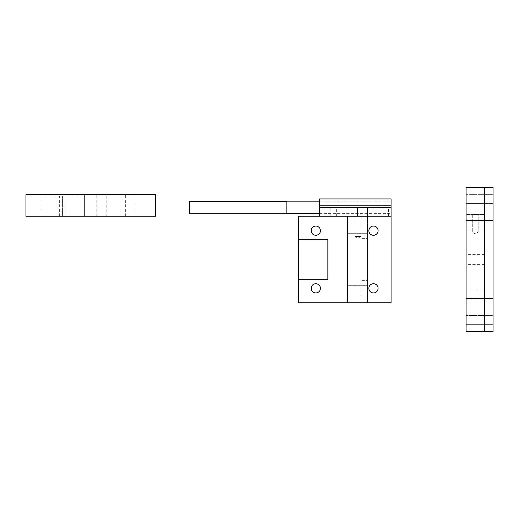 <?xml version="1.0" encoding="UTF-8"?>
<svg xmlns="http://www.w3.org/2000/svg" width="519" height="519" viewBox="0 0 519 519"><rect width="100%" height="100%" fill="white"/><g stroke="black" fill="none" stroke-linecap="round" stroke-linejoin="round"><path stroke-width="0.39" stroke-dasharray="2.6 1.95" d="M135.018 216.254L125.65 216.254L135.018 216.254L135.018 194.631L125.65 194.631L135.018 194.631M106.187 216.254L96.819 216.254L106.187 216.254L106.187 194.631L96.819 194.631L106.187 194.631M84.208 216.254L84.208 196.072L40.962 196.072L40.962 216.254L84.208 216.254L40.962 216.254L40.962 196.072L84.208 196.072L84.208 194.631M155.687 216.254L25.95 216.254L25.95 194.631L155.687 194.631L155.687 216.254M62.585 216.254L62.585 196.072L62.585 216.254M63.921 216.254L58.154 216.254L63.921 216.254L63.921 196.072L58.154 196.072L63.921 196.072M65.128 216.254L59.361 216.254L65.128 216.254L65.128 196.072L59.361 196.072L65.128 196.072M347.458 302.746L347.458 216.254L367.666 216.254L367.666 302.746M367.666 233.861L367.666 233.154L367.666 233.861M367.666 285.139L367.666 285.846L367.666 285.139M298.516 239.317L327.852 239.317L327.852 279.683L298.516 279.683M391.067 302.746L391.067 216.254L319.432 216.254L319.432 198.952L391.067 198.952L391.067 216.254L298.516 216.254L298.516 302.746L391.067 302.746M373.479 235.282A4.613 4.613 0 0 0 377.475 228.36A4.613 4.613 0 0 0 369.483 228.36A4.613 4.613 0 0 0 373.479 235.282M354.99 216.254L360.9 216.254L354.99 216.254L360.9 216.254L354.99 216.254L354.99 236.437L360.9 236.437L354.99 236.437L360.9 236.437L354.99 236.437L357.948 238.208L354.99 236.437L354.99 216.254L360.9 216.254L354.99 216.254L360.9 216.254L354.99 216.254L354.99 207.606L360.9 207.606L354.99 207.606L360.9 207.606L354.99 207.606L354.99 216.254M367.666 216.254L391.067 216.254M315.818 292.943A4.613 4.613 0 0 0 319.808 286.027A4.613 4.613 0 0 0 311.822 286.027A4.613 4.613 0 0 0 315.818 292.943M315.818 235.282A4.613 4.613 0 0 0 319.808 228.36A4.613 4.613 0 0 0 311.822 228.36A4.613 4.613 0 0 0 315.818 235.282M373.479 292.943A4.613 4.613 0 0 0 377.475 286.027A4.613 4.613 0 0 0 369.483 286.027A4.613 4.613 0 0 0 373.479 292.943M361.899 223.112L367.666 223.112L361.899 223.112L361.899 238.617L367.666 238.617L361.899 238.617L361.899 223.112M361.899 280.383L367.666 280.383L361.899 280.383L361.899 295.888L367.666 295.888L361.899 295.888L361.899 280.383M347.458 285.139L347.458 285.852L347.458 285.139M347.458 233.861L347.458 233.148L347.458 233.861M319.432 207.606L319.432 201.839L319.432 213.374L319.432 201.839L319.432 213.374L319.432 201.839L319.432 213.374L319.432 207.606L391.067 207.606L391.067 213.374L391.067 207.606M286.851 213.374L286.851 201.839L286.851 213.374M189.695 213.802L189.695 201.404L286.851 201.404L286.851 213.802L189.695 213.802M493.05 331.57L484.402 331.57L484.402 187.43L466.094 187.43L466.094 214.529L484.402 214.529L466.094 214.529L466.094 331.57L484.402 331.57L484.402 315.714L466.094 315.714L484.402 315.714L484.402 187.43L493.05 187.43L493.05 331.57M493.05 220.581L466.094 220.581M493.05 298.419L466.094 298.419M493.05 194.346L493.05 203.571L493.05 194.346L484.402 194.346L484.402 203.571L484.402 194.346L484.402 203.571L484.402 194.346L484.402 203.571L484.402 194.346L484.402 203.571L484.402 194.346L493.05 194.346L493.05 203.571L493.05 194.346M493.05 315.429L493.05 324.654L493.05 315.429L484.402 315.429L484.402 324.654L484.402 315.429L484.402 324.654L484.402 315.429L484.402 324.654L484.402 315.429L484.402 324.654L484.402 315.429L493.05 315.429L493.05 324.654L493.05 315.429M478.2 214.529L472.29 214.529L478.2 214.529L472.29 214.529L478.2 214.529L478.2 232.116L472.29 232.116L478.2 232.116L472.29 232.116L478.2 232.116L478.2 214.529M484.402 259.5L484.402 254.602L484.402 259.5M466.094 259.5L466.094 254.602L466.094 259.5M484.402 224.902L484.402 229.807L484.402 224.902M466.094 224.902L466.094 229.807L466.094 224.902M484.402 294.098L484.402 289.193L484.402 294.098M466.094 294.098L466.094 289.193L466.094 294.098M466.094 315.429L466.094 324.654L466.094 315.429L466.094 324.654L466.094 315.429L484.402 315.429L466.094 315.429M466.094 194.346L466.094 203.571L466.094 194.346L466.094 203.571L466.094 194.346L484.402 194.346L466.094 194.346M475.248 233.887L472.29 232.116L475.248 233.887L478.2 232.116L475.248 233.887M382.055 216.254L388.543 216.254L382.055 216.254L382.055 207.606L388.543 207.606L382.055 207.606M330.162 216.254L336.643 216.254L330.162 216.254L330.162 207.606L336.643 207.606L330.162 207.606M360.9 207.606L360.9 236.437L357.948 238.208L360.9 236.437L360.9 207.606M59.361 216.254L59.361 196.072M58.154 216.254L58.154 196.072M125.65 216.254L125.65 194.631M96.819 216.254L96.819 194.631M367.666 233.154L347.458 233.154M367.666 285.846L347.458 285.846M493.05 203.571L484.402 203.571L493.05 203.571M493.05 324.654L484.402 324.654L493.05 324.654M484.402 254.602L466.094 254.602M484.402 264.398L466.094 264.398M484.402 220.004L466.094 220.004M484.402 229.807L466.094 229.807M484.402 289.193L466.094 289.193M484.402 298.996L466.094 298.996M466.094 324.654L484.402 324.654L466.094 324.654M466.094 203.571L484.402 203.571L466.094 203.571M472.29 214.529L472.29 232.116L472.29 214.529M388.543 216.254L388.543 207.606M336.643 216.254L336.643 207.606M319.432 213.374L391.067 213.374L319.432 213.374M319.432 201.839L391.067 201.839L319.432 201.839"/><path stroke-width="0.78" d="M84.208 194.631L25.95 194.631L25.95 216.254L84.208 216.254L84.208 194.631L155.687 194.631L155.687 216.254L84.208 216.254M367.666 216.254L367.666 302.746L347.458 302.746L347.458 216.254L391.067 216.254L391.067 198.952L319.432 198.952L319.432 207.606L391.067 207.606M367.666 233.861L347.445 233.861M367.666 285.139L347.445 285.139M347.458 302.746L298.516 302.746L298.516 216.254L347.458 216.254L319.432 216.254L319.432 207.606M315.818 292.943A4.613 4.613 0 0 0 319.808 286.027A4.613 4.613 0 0 0 311.822 286.027A4.613 4.613 0 0 0 315.818 292.943M315.818 235.282A4.613 4.613 0 0 0 319.808 228.36A4.613 4.613 0 0 0 311.822 228.36A4.613 4.613 0 0 0 315.818 235.282M367.666 302.746L391.067 302.746L391.067 216.254M373.479 235.282A4.613 4.613 0 0 0 377.475 228.36A4.613 4.613 0 0 0 369.483 228.36A4.613 4.613 0 0 0 373.479 235.282M373.479 292.943A4.613 4.613 0 0 0 377.475 286.027A4.613 4.613 0 0 0 369.483 286.027A4.613 4.613 0 0 0 373.479 292.943M298.516 239.317L327.852 239.317L327.852 279.683L298.516 279.683M286.851 213.802L189.695 213.802L189.695 201.404L286.851 201.404L286.851 213.802M493.05 220.581L484.402 220.581L484.402 187.43L493.05 187.43L493.05 331.57L466.094 331.57L466.094 187.43L484.402 187.43L484.402 220.581L466.094 220.581M493.05 298.419L484.402 298.419L484.402 220.581L484.402 331.57L484.402 298.419L466.094 298.419M357.591 216.254L357.591 207.606M367.51 216.254L367.51 207.606M319.432 205.245L391.067 205.245M286.851 213.374L319.432 213.374M286.851 201.839L319.432 201.839"/></g></svg>
